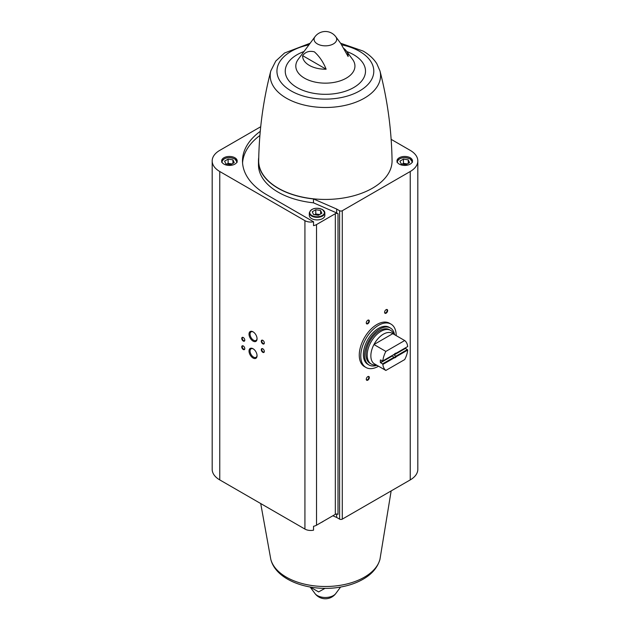 <?xml version="1.0" encoding="UTF-8"?>
<svg xmlns="http://www.w3.org/2000/svg" width="630" height="630" viewBox="0 0 630 630"><rect width="100%" height="100%" fill="white"/><g stroke="black" fill="none" stroke-linecap="round" stroke-linejoin="round"><path stroke-width="0.94" d="M378.536 366.211A25.035 14.458 -60 0 1 365.967 367.479L364.447 366.597A25.035 14.458 -60 0 1 364.447 337.688A25.035 14.458 -60 0 1 389.482 323.237L391.01 324.119A25.035 14.458 -60 0 1 396.191 335.625M313.543 526.294L313.543 530.177A8.198 4.733 0 0 1 304.928 529.074L219.768 479.91A25.901 14.955 0 0 1 212.184 469.334L212.184 160.934A25.901 14.955 0 0 0 219.768 171.51L304.928 220.673A8.198 4.733 0 0 0 313.543 221.776L313.543 225.65A8.198 4.733 0 0 0 316.528 224.556L335.325 213.696L335.325 514.34L316.528 525.199A8.198 4.733 0 0 1 313.543 526.294M336.672 514.017L336.672 517.443L339.601 519.136A1.898 1.095 0 0 0 342.287 519.136L410.232 479.91A25.901 14.955 0 0 0 417.816 469.334L417.816 160.934A25.901 14.955 0 0 0 410.232 150.365L391.151 139.348M336.672 517.443L332.845 515.781M314.976 593.531A12.947 12.947 0 0 0 335.782 593.531A11.316 6.536 180 0 1 333.38 595.578A11.316 6.536 180 0 1 314.976 593.531L310.165 587.042L318.63 591.916L325.001 588.341M417.816 160.934A25.901 14.955 0 0 1 410.232 171.51L342.287 210.735A1.898 1.095 0 0 1 339.601 210.735L336.672 209.042L336.672 212.924L338.011 213.696A1.898 1.095 0 0 0 335.325 213.696M338.011 213.696L338.011 514.34A1.898 1.095 0 0 0 335.325 514.34M234.903 157.768A7.773 4.489 180 0 1 237.179 160.934A7.773 4.489 180 0 1 229.414 165.422A7.773 4.489 180 0 1 221.642 160.934A7.773 4.489 180 0 1 226.438 156.791A7.773 4.489 180 0 1 234.903 157.768M260.718 126.724L219.768 150.365A25.901 14.955 0 0 0 212.184 160.934M260.261 131.331A82.876 47.848 0 0 0 242.495 160.934A82.876 47.848 0 0 0 266.774 194.772L313.543 221.776M335.782 36.737A12.947 12.947 0 0 0 314.976 36.737A11.316 6.536 180 0 0 319.04 44.714A11.316 6.536 180 0 0 333.38 43.927A11.316 6.536 180 0 0 335.782 36.737L340.767 43.462L348.114 56.519A22.751 13.135 0 0 0 346.287 50.912A22.751 13.135 0 0 0 344.011 48.541M302.644 55.645A22.751 13.135 0 0 0 326.135 69.206C323.324 62.118 319.394 56.33 314.362 51.833C309.33 50.573 305.424 51.841 302.644 55.645L326.135 69.206M243.267 345.972L243.267 345.972A2.158 1.244 60 0 1 244.794 348.618A2.158 1.244 60 0 1 243.267 349.5A2.158 1.244 60 0 1 241.747 346.854A2.158 1.244 60 0 1 243.267 345.972M243.267 337.515L243.267 337.515A2.158 1.244 60 0 1 244.794 340.161A2.158 1.244 60 0 1 243.267 341.043A2.158 1.244 60 0 1 241.747 338.397A2.158 1.244 60 0 1 243.267 337.515M253.039 331.821L253.039 331.821A5.678 3.276 60 0 1 257.056 338.775A5.678 3.276 60 0 1 253.039 341.098A5.678 3.276 60 0 1 249.023 334.136A5.678 3.276 60 0 1 253.039 331.821M253.039 348.736L253.039 348.736A5.678 3.276 60 0 1 257.056 355.698A5.678 3.276 60 0 1 253.039 358.013A5.678 3.276 60 0 1 249.023 351.06A5.678 3.276 60 0 1 253.039 348.736M262.805 340.334L262.805 340.334A2.158 1.244 60 0 1 264.332 342.98A2.158 1.244 60 0 1 262.805 343.862A2.158 1.244 60 0 1 261.277 341.216A2.158 1.244 60 0 1 262.805 340.334M262.805 348.792L262.805 348.792A2.158 1.244 60 0 1 264.332 351.438A2.158 1.244 60 0 1 262.805 352.32A2.158 1.244 60 0 1 261.277 349.674A2.158 1.244 60 0 1 262.805 348.792M386.119 313.197A2.158 1.244 -60 0 1 384.591 312.315A2.158 1.244 -60 0 1 386.119 309.669A2.158 1.244 -60 0 1 387.647 310.551A2.158 1.244 -60 0 1 386.119 313.197M367.802 380.166A2.158 1.244 -60 0 1 366.282 379.284A2.158 1.244 -60 0 1 367.802 376.638A2.158 1.244 -60 0 1 369.33 377.52A2.158 1.244 -60 0 1 367.802 380.166M367.802 323.773A2.158 1.244 -60 0 1 366.282 322.891A2.158 1.244 -60 0 1 367.802 320.245A2.158 1.244 -60 0 1 369.33 321.127A2.158 1.244 -60 0 1 367.802 323.773M410.232 157.768A7.773 4.489 180 0 1 412.508 160.934A7.773 4.489 180 0 1 404.736 165.422A7.773 4.489 180 0 1 396.971 160.934A7.773 4.489 180 0 1 401.767 156.791A7.773 4.489 180 0 1 410.232 157.768M336.672 209.042L313.464 198.946A66.906 38.627 0 0 1 258.473 160.934A66.906 38.627 0 0 1 258.749 157.398M278.216 188.165A66.693 38.501 0 0 0 351.178 196.442A66.693 38.501 0 0 0 392.065 160.595C391.561 129.977 387.521 100.083 379.953 70.907A55.18 31.862 180 0 1 350.233 104.076A55.18 31.862 180 0 1 286.359 98.162A55.18 31.862 180 0 1 270.805 70.907C263.23 100.083 259.19 129.977 258.686 160.595A66.693 38.501 0 0 0 278.216 188.165M367.668 320.331A1.788 1.032 -60 0 1 368.432 320.308A1.788 1.032 -60 0 1 368.707 321.741A1.788 1.032 -60 0 1 367.542 323.308A1.788 1.032 -60 0 1 366.652 323.403A1.788 1.032 -60 0 1 366.282 322.725M367.668 376.724A1.788 1.032 -60 0 1 368.432 376.701A1.788 1.032 -60 0 1 368.707 378.134A1.788 1.032 -60 0 1 367.542 379.701A1.788 1.032 -60 0 1 366.652 379.795A1.788 1.032 -60 0 1 366.282 379.118M385.977 309.755A1.788 1.032 -60 0 1 386.749 309.739A1.788 1.032 -60 0 1 387.017 311.165A1.788 1.032 -60 0 1 385.851 312.74A1.788 1.032 -60 0 1 384.961 312.827A1.788 1.032 -60 0 1 384.599 312.149M311.582 218.594A7.773 4.489 0 0 0 320.048 219.571A7.773 4.489 0 0 0 324.844 215.428L324.844 212.861A7.773 4.489 180 0 1 317.079 217.342A7.773 4.489 180 0 1 309.306 212.861L309.306 215.428A7.773 4.489 0 0 0 311.582 218.594M259.899 135.474A82.876 47.848 0 0 0 242.566 162.871M336.672 212.924L313.464 202.821L313.464 198.946M258.473 160.934L258.473 164.816A66.906 38.627 0 0 0 313.464 202.821M264.324 351.272A1.788 1.032 60 0 1 263.962 351.95A1.788 1.032 60 0 1 262.175 350.918A1.788 1.032 60 0 1 262.175 348.855A1.788 1.032 60 0 1 262.946 348.878M264.324 342.815A1.788 1.032 60 0 1 263.962 343.492A1.788 1.032 60 0 1 262.175 342.46A1.788 1.032 60 0 1 262.175 340.397A1.788 1.032 60 0 1 262.946 340.42M257.048 355.375A4.938 2.851 60 0 1 256.032 357.352A4.938 2.851 60 0 1 251.086 354.501A4.938 2.851 60 0 1 251.086 348.8A4.938 2.851 60 0 1 253.307 348.902M257.048 338.46A4.938 2.851 60 0 1 256.032 340.436A4.938 2.851 60 0 1 251.086 337.585A4.938 2.851 60 0 1 251.086 331.876A4.938 2.851 60 0 1 253.307 331.986M244.786 339.995A1.788 1.032 60 0 1 244.424 340.673A1.788 1.032 60 0 1 242.644 339.641A1.788 1.032 60 0 1 242.644 337.578A1.788 1.032 60 0 1 243.408 337.601M244.786 348.453A1.788 1.032 60 0 1 244.424 349.13A1.788 1.032 60 0 1 242.644 348.099A1.788 1.032 60 0 1 242.644 346.035A1.788 1.032 60 0 1 243.408 346.059M234.903 159.075A7.773 4.489 180 0 1 237.1 161.595M230.706 164.674L234.226 162.642L232.935 159.862L228.123 159.114L224.595 161.146L225.886 163.926L230.706 164.674M410.232 159.075A7.773 4.489 180 0 1 412.422 161.595M406.027 164.674L409.555 162.642L408.264 159.862L403.452 159.114L399.924 161.146L401.216 163.926L406.027 164.674M231.974 163.942L228.123 163.343L226.847 164.076M228.123 163.343L228.123 159.114M232.935 163.383L232.935 159.862M407.303 163.942L403.452 163.343L402.176 164.076M403.452 163.343L403.452 159.114M408.264 163.383L408.264 159.862M313.551 214.539L318.363 215.287L321.891 213.255L320.599 210.475L315.787 209.727L312.26 211.759L313.551 214.539M319.638 214.554L315.787 213.956L314.512 214.688M315.787 213.956L315.787 209.727M320.599 213.995L320.599 210.475M394.262 357.84L382.859 364.423A17.695 10.222 -60 0 0 385.859 370.448L404.696 359.572A17.695 10.222 -60 0 0 407.697 350.083L396.286 356.667A2.591 1.496 -60 0 1 394.262 357.84L394.057 357.249L382.512 363.912L382.859 364.423M385.859 351.414L404.696 340.539A17.695 10.222 -60 0 1 407.697 346.555L396.286 353.147A2.591 1.496 -60 0 0 395.278 353.375A2.591 1.496 -60 0 0 394.262 354.312L382.859 360.903A17.695 10.222 -60 0 1 385.859 351.414L373.952 344.539A17.695 10.222 -60 0 1 392.789 333.664L373.952 344.539A17.695 10.222 -60 0 0 370.857 355.84A17.695 10.222 -60 0 0 373.952 363.573L385.859 370.448M407.697 350.083L405.303 348.114A17.695 10.222 120 0 0 405.318 347.933M404.696 340.539L392.789 333.664M382.512 363.912L380.363 362.51A17.695 10.222 120 0 1 380.363 360.045L380.363 360.045M382.859 360.903L380.536 359.95M396.286 356.667L395.821 356.202A2.126 1.228 -60 0 1 394.073 357.21L394.057 357.249M395.105 353.485A2.126 1.228 -60 0 1 395.821 353.383L396.286 353.147M395.821 356.202L393.892 354.706A2.126 1.228 120 0 0 394.026 354.454M394.073 357.21L392.112 356.084L380.536 362.77M391.647 355.824A2.126 1.228 120 0 0 391.773 355.918L392.112 356.084M391.773 355.918A2.126 1.228 120 0 0 391.781 355.926L380.363 362.51M376.212 364.872L375.275 364.927A19.428 11.214 -60 0 1 371.22 364.03A19.428 11.214 -60 0 1 367.195 355.139A19.428 11.214 -60 0 1 375.677 335.593A19.428 11.214 -60 0 1 390.639 330.388A19.428 11.214 -60 0 1 393.451 333.451L393.868 334.286M371.22 364.03L369.999 363.329A19.428 11.214 -60 0 1 365.975 354.43A19.428 11.214 -60 0 1 374.456 334.884A19.428 11.214 -60 0 1 389.419 329.679L390.639 330.388M376.897 365.266A21.365 12.34 -60 0 1 369.022 365.006A21.365 12.34 -60 0 1 364.597 355.225A21.365 12.34 -60 0 1 373.929 333.727A21.365 12.34 -60 0 1 390.395 328.002A21.365 12.34 -60 0 1 394.553 334.68M369.022 365.006L367.802 364.305A21.365 12.34 -60 0 1 363.376 354.525A21.365 12.34 -60 0 1 372.708 333.018A21.365 12.34 -60 0 1 389.175 327.293L390.395 328.002M365.967 367.479A25.035 14.458 -60 0 1 360.785 356.021A25.035 14.458 -60 0 1 371.716 330.821A25.035 14.458 -60 0 1 391.01 324.119M405.303 348.114L393.892 354.706M405.444 348.39L393.86 355.076M407.429 349.532L395.884 356.194M316.528 224.556L316.528 525.199M304.928 220.673L304.928 529.074M346.287 50.912L352.556 59.362A29.571 17.073 180 0 1 325.379 83.152A29.571 17.073 180 0 1 298.195 59.362L314.976 36.737M219.768 171.51L219.768 479.91M339.601 210.735L339.601 519.136M342.287 210.735L342.287 519.136M410.232 171.51L410.232 479.91M346.76 51.55A40.131 23.168 180 0 1 353.753 54.771A40.131 23.168 180 0 1 351.564 88.704A40.131 23.168 180 0 1 293.107 84.924A40.131 23.168 180 0 1 303.991 51.55M341.736 44.84A48.423 27.956 180 0 1 359.62 51.384A48.423 27.956 180 0 1 354.257 93.594A48.423 27.956 180 0 1 282.705 84.373A48.423 27.956 180 0 1 308.96 44.848M391.151 490.927L379.953 559.361A55.18 31.862 180 0 1 325.379 586.498A55.18 31.862 180 0 1 270.805 559.361L260.718 503.551M222.162 162.548A7.34 4.237 180 0 1 226.091 158.114A7.34 4.237 180 0 1 234.604 158.902A7.34 4.237 180 0 1 236.659 162.548M397.491 162.548A7.34 4.237 180 0 1 401.412 158.114A7.34 4.237 180 0 1 409.925 158.902A7.34 4.237 180 0 1 411.988 162.548M322.261 209.514A7.34 4.237 180 0 1 318.977 216.602A7.34 4.237 180 0 1 309.984 211.412A7.34 4.237 180 0 1 322.261 209.514M322.568 209.688A7.773 4.489 180 0 1 324.844 212.861L322.481 209.491C315.732 207.152 311.346 208.27 309.306 212.861M323.45 521.199A7.773 4.489 180 0 1 321.52 522.317M322.41 521.892A7.34 4.237 180 0 1 321.245 522.475M335.782 593.531L340.594 587.042M379.953 70.907L376.827 63.717C373.629 58.684 369.046 54.463 363.069 51.038L340.594 43.226M310.165 43.226L284.555 52.999L275.775 61.063L270.805 70.907M379.953 559.361C377.614 567.378 372.18 573.883 363.66 578.883C357.462 582.529 350.327 585.152 342.248 586.735C312.181 592.885 276.216 581.348 270.805 559.361M237.179 162.249L234.817 158.878C228.068 156.539 223.681 157.665 221.642 162.249M412.508 162.249L410.146 158.878C403.397 156.539 399.003 157.665 396.971 162.249M323.788 521.002L320.757 522.75"/></g></svg>
